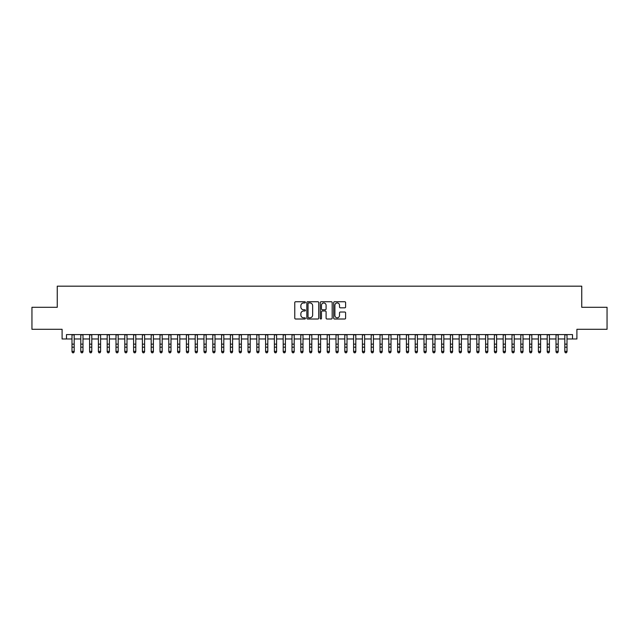 <?xml version="1.0" encoding="UTF-8"?>
<svg xmlns="http://www.w3.org/2000/svg" width="639" height="639" viewBox="0 0 639 639"><rect width="100%" height="100%" fill="white"/><g stroke="black" fill="none" stroke-linecap="round" stroke-linejoin="round"><path stroke-width="0.96" d="M305.418 302.343A0.607 0.607 0 0 0 304.819 301.736L295.633 301.736A0.863 0.863 0 0 0 294.771 302.606L294.771 318.15A0.863 0.863 0 0 0 295.633 319.013L304.819 319.013A0.607 0.607 0 0 0 305.418 318.414A0.607 0.607 0 0 0 304.819 317.807L303.629 317.807A2.764 2.764 0 0 1 300.865 315.043L300.865 313.749A2.764 2.764 0 0 1 303.629 310.985L304.819 310.985A0.607 0.607 0 0 0 305.418 310.378A0.607 0.607 0 0 0 304.819 309.771L303.629 309.771A2.764 2.764 0 0 1 300.865 307.008L300.865 305.714A2.764 2.764 0 0 1 303.629 302.95L304.819 302.95A0.607 0.607 0 0 0 305.418 302.343M344.748 307.83A0.863 0.863 0 0 0 345.611 306.968L345.611 302.606A0.863 0.863 0 0 0 344.748 301.736L334.548 301.736A0.863 0.863 0 0 0 333.686 302.606L333.686 318.15A0.863 0.863 0 0 0 334.548 319.013L344.748 319.013A0.863 0.863 0 0 0 345.611 318.15L345.611 312.878A0.863 0.863 0 0 0 344.748 312.016L340.379 312.016A0.863 0.863 0 0 0 339.517 312.878L339.517 315.498A2.308 2.308 0 0 1 337.208 317.807A2.308 2.308 0 0 1 334.9 315.498L334.9 305.258A2.308 2.308 0 0 1 337.208 302.95A2.308 2.308 0 0 1 339.517 305.258L339.517 306.968A0.863 0.863 0 0 0 340.379 307.83L344.748 307.83M66.488 338.982L66.488 334.58L572.512 334.58L572.512 338.982L576.905 338.982L576.905 329.301L607.05 329.301L607.05 307.295L581.746 307.295L581.746 286.176L57.254 286.176L57.254 307.295L31.95 307.295L31.95 329.301L62.095 329.301L62.095 338.982L71.991 338.982M318.741 302.606A0.863 0.863 0 0 0 317.879 301.736L307.686 301.736A0.863 0.863 0 0 0 306.824 302.606L306.824 318.15A0.863 0.863 0 0 0 307.686 319.013L317.879 319.013A0.863 0.863 0 0 0 318.741 318.15L318.741 302.606M321.121 301.736L331.314 301.736A0.863 0.863 0 0 1 332.176 302.606L332.176 318.15A0.863 0.863 0 0 1 331.314 319.013L326.952 319.013A0.863 0.863 0 0 1 326.09 318.15L326.09 311.848A0.863 0.863 0 0 0 325.219 310.985L322.328 310.985A0.863 0.863 0 0 0 321.465 311.848L321.465 318.414A0.607 0.607 0 0 1 320.858 319.013A0.607 0.607 0 0 1 320.259 318.414L320.259 302.606A0.863 0.863 0 0 1 321.121 301.736M74.188 338.982L80.794 338.982M82.99 338.982L89.596 338.982M91.792 338.982L98.39 338.982M100.595 338.982L107.192 338.982M109.389 338.982L115.994 338.982M118.191 338.982L124.797 338.982M126.993 338.982L133.591 338.982M135.795 338.982L142.393 338.982M144.598 338.982L151.195 338.982M153.392 338.982L159.998 338.982M162.194 338.982L168.792 338.982M170.996 338.982L177.594 338.982M179.799 338.982L186.396 338.982M188.593 338.982L195.199 338.982M197.395 338.982L203.993 338.982M206.197 338.982L212.795 338.982M215 338.982L221.597 338.982M223.794 338.982L230.399 338.982M232.596 338.982L239.194 338.982M241.398 338.982L247.996 338.982M250.2 338.982L256.798 338.982M258.995 338.982L265.6 338.982M267.797 338.982L274.395 338.982M276.599 338.982L283.197 338.982M285.401 338.982L291.999 338.982M294.196 338.982L300.801 338.982M302.998 338.982L309.603 338.982M311.8 338.982L318.398 338.982M320.602 338.982L327.2 338.982M329.397 338.982L336.002 338.982M338.199 338.982L344.804 338.982M347.001 338.982L353.599 338.982M355.803 338.982L362.401 338.982M364.605 338.982L371.203 338.982M373.4 338.982L380.005 338.982M382.202 338.982L388.8 338.982M391.004 338.982L397.602 338.982M399.806 338.982L406.404 338.982M408.601 338.982L415.206 338.982M417.403 338.982L424 338.982M426.205 338.982L432.803 338.982M435.007 338.982L441.605 338.982M443.801 338.982L450.407 338.982M452.604 338.982L459.201 338.982M461.406 338.982L468.004 338.982M470.208 338.982L476.806 338.982M479.002 338.982L485.608 338.982M487.805 338.982L494.402 338.982M496.607 338.982L503.205 338.982M505.409 338.982L512.007 338.982M514.203 338.982L520.809 338.982M523.006 338.982L529.611 338.982M531.808 338.982L538.405 338.982M540.61 338.982L547.208 338.982M549.404 338.982L556.01 338.982M558.206 338.982L564.812 338.982M567.009 338.982L572.512 338.982M308.637 302.95A0.607 0.607 0 0 0 308.03 303.549L308.03 317.2A0.607 0.607 0 0 0 308.637 317.807L309.891 317.807A2.764 2.764 0 0 0 312.655 315.043L312.655 305.714A2.764 2.764 0 0 0 309.891 302.95L308.637 302.95M326.09 305.298A2.308 2.308 0 0 0 323.773 302.99A2.308 2.308 0 0 0 321.465 305.298L321.465 308.909A0.863 0.863 0 0 0 322.328 309.771L325.219 309.771A0.863 0.863 0 0 0 326.09 308.909L326.09 305.298M74.188 334.58L74.188 351.857L73.533 352.824L72.654 352.632L73.533 352.824M71.991 334.58L71.991 351.37L74.188 351.37L73.533 352.632M72.654 352.824L71.991 351.857L72.654 352.632M82.99 334.58L82.99 351.857L82.335 352.824L81.449 352.632L82.335 352.824M80.794 334.58L80.794 351.37L82.99 351.37L82.335 352.632M81.449 352.824L80.794 351.857L81.449 352.632M91.792 334.58L91.792 351.857L91.129 352.824L90.251 352.632L91.129 352.824M89.596 334.58L89.596 351.37L91.792 351.37L91.129 352.632M90.251 352.824L89.596 351.857L90.251 352.632M100.595 334.58L100.595 351.857L99.932 352.824L99.053 352.632L99.932 352.824M98.39 334.58L98.39 351.37L100.595 351.37L99.932 352.632M99.053 352.824L98.39 351.857L99.053 352.632M109.389 334.58L109.389 351.857L108.734 352.824L107.855 352.632L108.734 352.824M107.192 334.58L107.192 351.37L109.389 351.37L108.734 352.632M107.855 352.824L107.192 351.857L107.855 352.632M118.191 334.58L118.191 351.857L117.536 352.824L116.649 352.632L117.536 352.824M115.994 334.58L115.994 351.37L118.191 351.37L117.536 352.632M116.649 352.824L115.994 351.857L116.649 352.632M126.993 334.58L126.993 351.857L126.33 352.824L125.452 352.632L126.33 352.824M124.797 334.58L124.797 351.37L126.993 351.37L126.33 352.632M125.452 352.824L124.797 351.857L125.452 352.632M135.795 334.58L135.795 351.857L135.133 352.824L134.254 352.632L135.133 352.824M133.591 334.58L133.591 351.37L135.795 351.37L135.133 352.632M134.254 352.824L133.591 351.857L134.254 352.632M144.598 334.58L144.598 351.857L143.935 352.824L143.056 352.632L143.935 352.824M142.393 334.58L142.393 351.37L144.598 351.37L143.935 352.632M143.056 352.824L142.393 351.857L143.056 352.632M153.392 334.58L153.392 351.857L152.737 352.824L151.85 352.632L152.737 352.824M151.195 334.58L151.195 351.37L153.392 351.37L152.737 352.632M151.85 352.824L151.195 351.857L151.85 352.632M162.194 334.58L162.194 351.857L161.531 352.824L160.653 352.632L161.531 352.824M159.998 334.58L159.998 351.37L162.194 351.37L161.531 352.632M160.653 352.824L159.998 351.857L160.653 352.632M170.996 334.58L170.996 351.857L170.333 352.824L169.455 352.632L170.333 352.824M168.792 334.58L168.792 351.37L170.996 351.37L170.333 352.632M169.455 352.824L168.792 351.857L169.455 352.632M179.799 334.58L179.799 351.857L179.136 352.824L178.257 352.632L179.136 352.824M177.594 334.58L177.594 351.37L179.799 351.37L179.136 352.632M178.257 352.824L177.594 351.857L178.257 352.632M188.593 334.58L188.593 351.857L187.938 352.824L187.059 352.632L187.938 352.824M186.396 334.58L186.396 351.37L188.593 351.37L187.938 352.632M187.059 352.824L186.396 351.857L187.059 352.632M197.395 334.58L197.395 351.857L196.732 352.824L195.853 352.632L196.732 352.824M195.199 334.58L195.199 351.37L197.395 351.37L196.732 352.632M195.853 352.824L195.199 351.857L195.853 352.632M206.197 334.58L206.197 351.857L205.534 352.824L204.656 352.632L205.534 352.824M203.993 334.58L203.993 351.37L206.197 351.37L205.534 352.632M204.656 352.824L203.993 351.857L204.656 352.632M215 334.58L215 351.857L214.337 352.824L213.458 352.632L214.337 352.824M212.795 334.58L212.795 351.37L215 351.37L214.337 352.632M213.458 352.824L212.795 351.857L213.458 352.632M223.794 334.58L223.794 351.857L223.139 352.824L222.26 352.632L223.139 352.824M221.597 334.58L221.597 351.37L223.794 351.37L223.139 352.632M222.26 352.824L221.597 351.857L222.26 352.632M232.596 334.58L232.596 351.857L231.933 352.824L231.054 352.632L231.933 352.824M230.399 334.58L230.399 351.37L232.596 351.37L231.933 352.632M231.054 352.824L230.399 351.857L231.054 352.632M241.398 334.58L241.398 351.857L240.735 352.824L239.857 352.632L240.735 352.824M239.194 334.58L239.194 351.37L241.398 351.37L240.735 352.632M239.857 352.824L239.194 351.857L239.857 352.632M250.2 334.58L250.2 351.857L249.537 352.824L248.659 352.632L249.537 352.824M247.996 334.58L247.996 351.37L250.2 351.37L249.537 352.632M248.659 352.824L247.996 351.857L248.659 352.632M258.995 334.58L258.995 351.857L258.34 352.824L257.461 352.632L258.34 352.824M256.798 334.58L256.798 351.37L258.995 351.37L258.34 352.632M257.461 352.824L256.798 351.857L257.461 352.632M267.797 334.58L267.797 351.857L267.142 352.824L266.255 352.632L267.142 352.824M265.6 334.58L265.6 351.37L267.797 351.37L267.142 352.632M266.255 352.824L265.6 351.857L266.255 352.632M276.599 334.58L276.599 351.857L275.936 352.824L275.058 352.632L275.936 352.824M274.395 334.58L274.395 351.37L276.599 351.37L275.936 352.632M275.058 352.824L274.395 351.857L275.058 352.632M285.401 334.58L285.401 351.857L284.738 352.824L283.86 352.632L284.738 352.824M283.197 334.58L283.197 351.37L285.401 351.37L284.738 352.632M283.86 352.824L283.197 351.857L283.86 352.632M294.196 334.58L294.196 351.857L293.541 352.824L292.662 352.632L293.541 352.824M291.999 334.58L291.999 351.37L294.196 351.37L293.541 352.632M292.662 352.824L291.999 351.857L292.662 352.632M302.998 334.58L302.998 351.857L302.343 352.824L301.456 352.632L302.343 352.824M300.801 334.58L300.801 351.37L302.998 351.37L302.343 352.632M301.456 352.824L300.801 351.857L301.456 352.632M311.8 334.58L311.8 351.857L311.137 352.824L310.258 352.632L311.137 352.824M309.603 334.58L309.603 351.37L311.8 351.37L311.137 352.632M310.258 352.824L309.603 351.857L310.258 352.632M320.602 334.58L320.602 351.857L319.939 352.824L319.061 352.632L319.939 352.824M318.398 334.58L318.398 351.37L320.602 351.37L319.939 352.632M319.061 352.824L318.398 351.857L319.061 352.632M329.397 334.58L329.397 351.857L328.742 352.824L327.863 352.632L328.742 352.824M327.2 334.58L327.2 351.37L329.397 351.37L328.742 352.632M327.863 352.824L327.2 351.857L327.863 352.632M338.199 334.58L338.199 351.857L337.544 352.824L336.657 352.632L337.544 352.824M336.002 334.58L336.002 351.37L338.199 351.37L337.544 352.632M336.657 352.824L336.002 351.857L336.657 352.632M347.001 334.58L347.001 351.857L346.338 352.824L345.459 352.632L346.338 352.824M344.804 334.58L344.804 351.37L347.001 351.37L346.338 352.632M345.459 352.824L344.804 351.857L345.459 352.632M355.803 334.58L355.803 351.857L355.14 352.824L354.262 352.632L355.14 352.824M353.599 334.58L353.599 351.37L355.803 351.37L355.14 352.632M354.262 352.824L353.599 351.857L354.262 352.632M364.605 334.58L364.605 351.857L363.942 352.824L363.064 352.632L363.942 352.824M362.401 334.58L362.401 351.37L364.605 351.37L363.942 352.632M363.064 352.824L362.401 351.857L363.064 352.632M373.4 334.58L373.4 351.857L372.745 352.824L371.858 352.632L372.745 352.824M371.203 334.58L371.203 351.37L373.4 351.37L372.745 352.632M371.858 352.824L371.203 351.857L371.858 352.632M382.202 334.58L382.202 351.857L381.539 352.824L380.66 352.632L381.539 352.824M380.005 334.58L380.005 351.37L382.202 351.37L381.539 352.632M380.66 352.824L380.005 351.857L380.66 352.632M391.004 334.58L391.004 351.857L390.341 352.824L389.463 352.632L390.341 352.824M388.8 334.58L388.8 351.37L391.004 351.37L390.341 352.632M389.463 352.824L388.8 351.857L389.463 352.632M399.806 334.58L399.806 351.857L399.143 352.824L398.265 352.632L399.143 352.824M397.602 334.58L397.602 351.37L399.806 351.37L399.143 352.632M398.265 352.824L397.602 351.857L398.265 352.632M408.601 334.58L408.601 351.857L407.946 352.824L407.067 352.632L407.946 352.824M406.404 334.58L406.404 351.37L408.601 351.37L407.946 352.632M407.067 352.824L406.404 351.857L407.067 352.632M417.403 334.58L417.403 351.857L416.74 352.824L415.861 352.632L416.74 352.824M415.206 334.58L415.206 351.37L417.403 351.37L416.74 352.632M415.861 352.824L415.206 351.857L415.861 352.632M426.205 334.58L426.205 351.857L425.542 352.824L424.663 352.632L425.542 352.824M424 334.58L424 351.37L426.205 351.37L425.542 352.632M424.663 352.824L424 351.857L424.663 352.632M435.007 334.58L435.007 351.857L434.344 352.824L433.466 352.632L434.344 352.824M432.803 334.58L432.803 351.37L435.007 351.37L434.344 352.632M433.466 352.824L432.803 351.857L433.466 352.632M443.801 334.58L443.801 351.857L443.146 352.824L442.268 352.632L443.146 352.824M441.605 334.58L441.605 351.37L443.801 351.37L443.146 352.632M442.268 352.824L441.605 351.857L442.268 352.632M452.604 334.58L452.604 351.857L451.941 352.824L451.062 352.632L451.941 352.824M450.407 334.58L450.407 351.37L452.604 351.37L451.941 352.632M451.062 352.824L450.407 351.857L451.062 352.632M461.406 334.58L461.406 351.857L460.743 352.824L459.864 352.632L460.743 352.824M459.201 334.58L459.201 351.37L461.406 351.37L460.743 352.632M459.864 352.824L459.201 351.857L459.864 352.632M470.208 334.58L470.208 351.857L469.545 352.824L468.667 352.632L469.545 352.824M468.004 334.58L468.004 351.37L470.208 351.37L469.545 352.632M468.667 352.824L468.004 351.857L468.667 352.632M479.002 334.58L479.002 351.857L478.347 352.824L477.469 352.632L478.347 352.824M476.806 334.58L476.806 351.37L479.002 351.37L478.347 352.632M477.469 352.824L476.806 351.857L477.469 352.632M487.805 334.58L487.805 351.857L487.15 352.824L486.263 352.632L487.15 352.824M485.608 334.58L485.608 351.37L487.805 351.37L487.15 352.632M486.263 352.824L485.608 351.857L486.263 352.632M496.607 334.58L496.607 351.857L495.944 352.824L495.065 352.632L495.944 352.824M494.402 334.58L494.402 351.37L496.607 351.37L495.944 352.632M495.065 352.824L494.402 351.857L495.065 352.632M505.409 334.58L505.409 351.857L504.746 352.824L503.867 352.632L504.746 352.824M503.205 334.58L503.205 351.37L505.409 351.37L504.746 352.632M503.867 352.824L503.205 351.857L503.867 352.632M514.203 334.58L514.203 351.857L513.548 352.824L512.67 352.632L513.548 352.824M512.007 334.58L512.007 351.37L514.203 351.37L513.548 352.632M512.67 352.824L512.007 351.857L512.67 352.632M523.006 334.58L523.006 351.857L522.351 352.824L521.464 352.632L522.351 352.824M520.809 334.58L520.809 351.37L523.006 351.37L522.351 352.632M521.464 352.824L520.809 351.857L521.464 352.632M531.808 334.58L531.808 351.857L531.145 352.824L530.266 352.632L531.145 352.824M529.611 334.58L529.611 351.37L531.808 351.37L531.145 352.632M530.266 352.824L529.611 351.857L530.266 352.632M540.61 334.58L540.61 351.857L539.947 352.824L539.068 352.632L539.947 352.824M538.405 334.58L538.405 351.37L540.61 351.37L539.947 352.632M539.068 352.824L538.405 351.857L539.068 352.632M549.404 334.58L549.404 351.857L548.749 352.824L547.871 352.632L548.749 352.824M547.208 334.58L547.208 351.37L549.404 351.37L548.749 352.632M547.871 352.824L547.208 351.857L547.871 352.632M558.206 334.58L558.206 351.857L557.551 352.824L556.665 352.632L557.551 352.824M556.01 334.58L556.01 351.37L558.206 351.37L557.551 352.632M556.665 352.824L556.01 351.857L556.665 352.632M567.009 334.58L567.009 351.857L566.346 352.824L565.467 352.632L566.346 352.824M564.812 334.58L564.812 351.37L567.009 351.37L566.346 352.632M565.467 352.824L564.812 351.857L565.467 352.632M74.188 344.149L71.991 344.149M74.188 347.169L71.991 347.169M74.188 334.86L71.991 334.86M82.99 344.149L80.794 344.149M82.99 347.169L80.794 347.169M82.99 334.86L80.794 334.86M91.792 344.149L89.596 344.149M91.792 347.169L89.596 347.169M91.792 334.86L89.596 334.86M100.595 344.149L98.39 344.149M100.595 347.169L98.39 347.169M100.595 334.86L98.39 334.86M109.389 344.149L107.192 344.149M109.389 347.169L107.192 347.169M109.389 334.86L107.192 334.86M118.191 344.149L115.994 344.149M118.191 347.169L115.994 347.169M118.191 334.86L115.994 334.86M126.993 344.149L124.797 344.149M126.993 347.169L124.797 347.169M126.993 334.86L124.797 334.86M135.795 344.149L133.591 344.149M135.795 347.169L133.591 347.169M135.795 334.86L133.591 334.86M144.598 344.149L142.393 344.149M144.598 347.169L142.393 347.169M144.598 334.86L142.393 334.86M153.392 344.149L151.195 344.149M153.392 347.169L151.195 347.169M153.392 334.86L151.195 334.86M162.194 344.149L159.998 344.149M162.194 347.169L159.998 347.169M162.194 334.86L159.998 334.86M170.996 344.149L168.792 344.149M170.996 347.169L168.792 347.169M170.996 334.86L168.792 334.86M179.799 344.149L177.594 344.149M179.799 347.169L177.594 347.169M179.799 334.86L177.594 334.86M188.593 344.149L186.396 344.149M188.593 347.169L186.396 347.169M188.593 334.86L186.396 334.86M197.395 344.149L195.199 344.149M197.395 347.169L195.199 347.169M197.395 334.86L195.199 334.86M206.197 344.149L203.993 344.149M206.197 347.169L203.993 347.169M206.197 334.86L203.993 334.86M215 344.149L212.795 344.149M215 347.169L212.795 347.169M215 334.86L212.795 334.86M223.794 344.149L221.597 344.149M223.794 347.169L221.597 347.169M223.794 334.86L221.597 334.86M232.596 344.149L230.399 344.149M232.596 347.169L230.399 347.169M232.596 334.86L230.399 334.86M241.398 344.149L239.194 344.149M241.398 347.169L239.194 347.169M241.398 334.86L239.194 334.86M250.2 344.149L247.996 344.149M250.2 347.169L247.996 347.169M250.2 334.86L247.996 334.86M258.995 344.149L256.798 344.149M258.995 347.169L256.798 347.169M258.995 334.86L256.798 334.86M267.797 344.149L265.6 344.149M267.797 347.169L265.6 347.169M267.797 334.86L265.6 334.86M276.599 344.149L274.395 344.149M276.599 347.169L274.395 347.169M276.599 334.86L274.395 334.86M285.401 344.149L283.197 344.149M285.401 347.169L283.197 347.169M285.401 334.86L283.197 334.86M294.196 344.149L291.999 344.149M294.196 347.169L291.999 347.169M294.196 334.86L291.999 334.86M302.998 344.149L300.801 344.149M302.998 347.169L300.801 347.169M302.998 334.86L300.801 334.86M311.8 344.149L309.603 344.149M311.8 347.169L309.603 347.169M311.8 334.86L309.603 334.86M320.602 344.149L318.398 344.149M320.602 347.169L318.398 347.169M320.602 334.86L318.398 334.86M329.397 344.149L327.2 344.149M329.397 347.169L327.2 347.169M329.397 334.86L327.2 334.86M338.199 344.149L336.002 344.149M338.199 347.169L336.002 347.169M338.199 334.86L336.002 334.86M347.001 344.149L344.804 344.149M347.001 347.169L344.804 347.169M347.001 334.86L344.804 334.86M355.803 344.149L353.599 344.149M355.803 347.169L353.599 347.169M355.803 334.86L353.599 334.86M364.605 344.149L362.401 344.149M364.605 347.169L362.401 347.169M364.605 334.86L362.401 334.86M373.4 344.149L371.203 344.149M373.4 347.169L371.203 347.169M373.4 334.86L371.203 334.86M382.202 344.149L380.005 344.149M382.202 347.169L380.005 347.169M382.202 334.86L380.005 334.86M391.004 344.149L388.8 344.149M391.004 347.169L388.8 347.169M391.004 334.86L388.8 334.86M399.806 344.149L397.602 344.149M399.806 347.169L397.602 347.169M399.806 334.86L397.602 334.86M408.601 344.149L406.404 344.149M408.601 347.169L406.404 347.169M408.601 334.86L406.404 334.86M417.403 344.149L415.206 344.149M417.403 347.169L415.206 347.169M417.403 334.86L415.206 334.86M426.205 344.149L424 344.149M426.205 347.169L424 347.169M426.205 334.86L424 334.86M435.007 344.149L432.803 344.149M435.007 347.169L432.803 347.169M435.007 334.86L432.803 334.86M443.801 344.149L441.605 344.149M443.801 347.169L441.605 347.169M443.801 334.86L441.605 334.86M452.604 344.149L450.407 344.149M452.604 347.169L450.407 347.169M452.604 334.86L450.407 334.86M461.406 344.149L459.201 344.149M461.406 347.169L459.201 347.169M461.406 334.86L459.201 334.86M470.208 344.149L468.004 344.149M470.208 347.169L468.004 347.169M470.208 334.86L468.004 334.86M479.002 344.149L476.806 344.149M479.002 347.169L476.806 347.169M479.002 334.86L476.806 334.86M487.805 344.149L485.608 344.149M487.805 347.169L485.608 347.169M487.805 334.86L485.608 334.86M496.607 344.149L494.402 344.149M496.607 347.169L494.402 347.169M496.607 334.86L494.402 334.86M505.409 344.149L503.205 344.149M505.409 347.169L503.205 347.169M505.409 334.86L503.205 334.86M514.203 344.149L512.007 344.149M514.203 347.169L512.007 347.169M514.203 334.86L512.007 334.86M523.006 344.149L520.809 344.149M523.006 347.169L520.809 347.169M523.006 334.86L520.809 334.86M531.808 344.149L529.611 344.149M531.808 347.169L529.611 347.169M531.808 334.86L529.611 334.86M540.61 344.149L538.405 344.149M540.61 347.169L538.405 347.169M540.61 334.86L538.405 334.86M549.404 344.149L547.208 344.149M549.404 347.169L547.208 347.169M549.404 334.86L547.208 334.86M558.206 344.149L556.01 344.149M558.206 347.169L556.01 347.169M558.206 334.86L556.01 334.86M567.009 344.149L564.812 344.149M567.009 347.169L564.812 347.169M567.009 334.86L564.812 334.86"/></g></svg>
